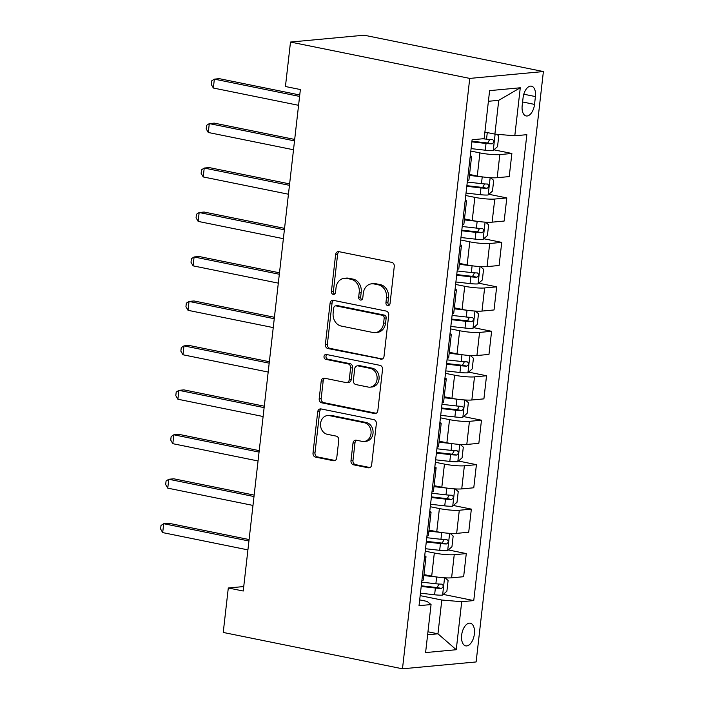 <?xml version="1.0" encoding="UTF-8"?>
<svg xmlns="http://www.w3.org/2000/svg" width="704" height="704" viewBox="0 0 704 704"><rect width="100%" height="100%" fill="white"/><g stroke="black" fill="none" stroke-linecap="round" stroke-linejoin="round"><path stroke-width="1.06" d="M387.71 305.571A2.482 2.068 -95.3 0 0 390.042 303.538L394.266 266.446A3.546 2.957 -95.3 0 0 391.732 262.363L338.95 251.662A3.546 2.957 -95.3 0 0 338.228 251.618A3.546 2.957 -95.3 0 0 335.623 254.558L331.399 291.65A2.482 2.068 -95.3 0 0 335.5 292.477L336.046 287.681A11.343 9.451 -95.3 0 1 344.379 278.282A11.343 9.451 -95.3 0 1 346.702 278.414L351.102 279.303A11.343 9.451 -95.3 0 1 359.216 292.38L358.662 297.176A2.482 2.068 -95.3 0 0 362.771 298.012L363.317 293.207A11.343 9.451 -95.3 0 1 371.65 283.818A11.343 9.451 -95.3 0 1 373.974 283.941L378.374 284.838A11.343 9.451 -95.3 0 1 386.478 297.906L385.933 302.711A2.482 2.068 -95.3 0 0 387.71 305.571M474.39 633.952A11.563 6.204 101.5 0 0 470.316 623.216A11.563 6.204 101.5 0 0 461.648 635.14A11.563 6.204 101.5 0 0 465.722 645.876A11.563 6.204 101.5 0 0 474.39 633.952M350.979 460.724A3.546 2.957 -95.3 0 0 353.514 464.807L368.324 467.808A3.546 2.957 -95.3 0 0 369.054 467.852A3.546 2.957 -95.3 0 0 371.65 464.913L376.35 423.72A3.546 2.957 -95.3 0 0 373.815 419.637L321.033 408.927A3.546 2.957 -95.3 0 0 320.302 408.892A3.546 2.957 -95.3 0 0 317.706 411.822L313.007 453.024A3.546 2.957 -95.3 0 0 315.542 457.107L333.432 460.733A3.546 2.957 -95.3 0 0 334.154 460.777A3.546 2.957 -95.3 0 0 336.758 457.838L338.765 440.211A3.546 2.957 -95.3 0 0 336.23 436.119L327.36 434.324A9.486 7.902 -95.3 0 1 320.514 424.547A9.486 7.902 -95.3 0 1 327.545 415.536A9.486 7.902 -95.3 0 1 329.49 415.642L364.241 422.69A9.486 7.902 -95.3 0 1 371.087 432.467A9.486 7.902 -95.3 0 1 364.056 441.478A9.486 7.902 -95.3 0 1 362.111 441.373L356.321 440.194A3.546 2.957 -95.3 0 0 355.59 440.158A3.546 2.957 -95.3 0 0 352.994 443.089L350.979 460.724L352.968 460.539A3.546 2.957 -95.3 0 0 355.502 464.622L370.005 467.562M469.744 78.408L290.497 42.055L285.437 86.513L300.37 89.54L243.232 591.017L228.298 587.99L223.238 632.447L402.477 668.8L469.744 78.408L543.391 71.553L476.124 661.945L402.477 668.8M380.697 359.242A3.546 2.957 -95.3 0 0 381.418 359.278A3.546 2.957 -95.3 0 0 384.023 356.347L388.714 315.146A3.546 2.957 -95.3 0 0 386.179 311.062L333.406 300.362A3.546 2.957 -95.3 0 0 332.675 300.318A3.546 2.957 -95.3 0 0 330.07 303.257L325.38 344.45A3.546 2.957 -95.3 0 0 327.914 348.533L382.131 359.11M382.536 369.433L377.837 410.626A3.546 2.957 -95.3 0 1 375.232 413.565A3.546 2.957 -95.3 0 1 374.51 413.521L321.728 402.82A3.546 2.957 -95.3 0 1 319.194 398.737L321.2 381.102A3.546 2.957 -95.3 0 1 323.805 378.171A3.546 2.957 -95.3 0 1 324.535 378.206L345.937 382.554A3.546 2.957 -95.3 0 0 346.667 382.589A3.546 2.957 -95.3 0 0 349.272 379.65L350.601 367.954A3.546 2.957 -95.3 0 0 348.066 363.871L325.785 359.357A2.482 2.068 -95.3 0 1 326.339 354.464L380.002 365.35A3.546 2.957 -95.3 0 1 382.536 369.433M523.081 97.724L522.183 105.547A11.202 6.01 101.5 0 0 526.134 115.949A11.202 6.01 101.5 0 0 534.53 104.403L535.418 96.571A11.202 6.01 101.5 0 0 531.476 86.17A11.202 6.01 101.5 0 0 523.081 97.724M520.274 87.78L514.8 135.793L494.894 134.112L498.74 100.32L520.274 87.78L489.614 90.631L484.15 138.644L472.102 139.77L419.021 605.678L431.059 604.56L427.073 601.392L419.681 599.896M443.282 594.405L473.757 600.582L526.847 134.675L514.8 135.793M473.757 600.582L461.718 601.709L456.245 649.722L425.594 652.573L431.059 604.56M290.497 42.055L364.153 35.2L543.391 71.553M243.742 586.555L228.298 587.99M498.74 100.32L488.4 101.288M494.894 134.112L484.898 132.088M427.962 631.787L437.958 633.811L441.804 600.028L420.165 595.637M448.351 549.947L466.277 553.582L463.646 576.699L451.598 577.826A14.45 1.945 -173.5 0 1 431.693 576.136L423.958 574.57M466.277 553.582L454.238 554.708A14.45 1.945 -173.5 0 1 434.324 553.018L425.234 551.179M453.42 505.49L471.346 509.124L468.714 532.242L456.667 533.368A14.45 1.945 -173.5 0 1 436.753 531.678L429.026 530.112M471.346 509.124L459.298 510.25A14.45 1.945 -173.5 0 1 439.393 508.561L430.294 506.722M458.48 461.032L476.414 464.666L473.774 487.784L461.736 488.91A14.45 1.945 -173.5 0 1 441.822 487.221L434.095 485.654M476.414 464.666L464.367 465.793A14.45 1.945 -173.5 0 1 444.453 464.103L435.362 462.264M463.549 416.574L481.474 420.209L478.843 443.326L466.796 444.453A14.45 1.945 -173.5 0 1 446.89 442.763L439.155 441.197M481.474 420.209L469.436 421.335A14.45 1.945 -173.5 0 1 449.522 419.646L440.422 417.806M468.609 372.117L486.543 375.751L483.903 398.869L471.865 399.995A14.45 1.945 -173.5 0 1 451.95 398.314L444.224 396.739M486.543 375.751L474.496 376.878A14.45 1.945 -173.5 0 1 454.59 375.197L445.491 373.349M473.678 327.659L491.603 331.294L488.972 354.411L476.925 355.538A14.45 1.945 -173.5 0 1 457.019 353.857L449.284 352.282M491.603 331.294L479.565 332.42A14.45 1.945 -173.5 0 1 459.65 330.739L450.56 328.891M478.746 283.202L496.672 286.836L494.041 309.954L481.994 311.08A14.45 1.945 -173.5 0 1 462.079 309.399L454.353 307.824M496.672 286.836L484.625 287.962A14.45 1.945 -173.5 0 1 464.719 286.282L455.62 284.434M483.806 238.744L501.741 242.378L499.101 265.496L487.062 266.622A14.45 1.945 -173.5 0 1 467.148 264.942L459.422 263.366M501.741 242.378L489.694 243.505A14.45 1.945 -173.5 0 1 469.779 241.824L460.689 239.976M488.875 194.286L506.801 197.921L504.17 221.038L492.122 222.165A14.45 1.945 -173.5 0 1 472.217 220.484L464.482 218.918M506.801 197.921L494.762 199.047A14.45 1.945 -173.5 0 1 474.848 197.366L465.749 195.518M493.935 149.829L511.87 153.463L509.23 176.59L497.191 177.707A14.45 1.945 -173.5 0 1 477.277 176.026L469.55 174.46M511.87 153.463L499.822 154.59A14.45 1.945 -173.5 0 1 479.917 152.909L470.818 151.061M427.618 634.77L437.958 633.811L456.245 649.722M470.29 155.672A14.45 1.945 -173.5 0 1 471.574 156.658A14.45 1.945 -173.5 0 1 470.105 157.326M471.574 156.658L468.943 179.775A14.45 1.945 -173.5 0 1 467.474 180.444M465.23 200.13A14.45 1.945 -173.5 0 1 466.514 201.106A14.45 1.945 -173.5 0 1 465.036 201.784M466.514 201.106L463.874 224.233A14.45 1.945 -173.5 0 1 462.405 224.902M460.161 244.587A14.45 1.945 -173.5 0 1 461.446 245.564A14.45 1.945 -173.5 0 1 459.976 246.242M461.446 245.564L458.814 268.682A14.45 1.945 -173.5 0 1 457.336 269.359M455.101 289.045A14.45 1.945 -173.5 0 1 456.386 290.022A14.45 1.945 -173.5 0 1 454.907 290.699M456.386 290.022L453.746 313.139A14.45 1.945 -173.5 0 1 452.276 313.817M450.032 333.494A14.45 1.945 -173.5 0 1 451.317 334.479A14.45 1.945 -173.5 0 1 449.847 335.157M451.317 334.479L448.686 357.597A14.45 1.945 -173.5 0 1 447.207 358.274M444.963 377.951A14.45 1.945 -173.5 0 1 446.248 378.937A14.45 1.945 -173.5 0 1 444.778 379.614M446.248 378.937L443.617 402.054A14.45 1.945 -173.5 0 1 442.147 402.732M439.903 422.409A14.45 1.945 -173.5 0 1 441.188 423.394A14.45 1.945 -173.5 0 1 439.71 424.072M441.188 423.394L438.548 446.512A14.45 1.945 -173.5 0 1 437.078 447.19M434.834 466.866A14.45 1.945 -173.5 0 1 436.119 467.852A14.45 1.945 -173.5 0 1 434.65 468.53M436.119 467.852L433.488 490.97A14.45 1.945 -173.5 0 1 432.01 491.647M429.774 511.324A14.45 1.945 -173.5 0 1 431.059 512.31A14.45 1.945 -173.5 0 1 429.581 512.978M431.059 512.31L428.419 535.427A14.45 1.945 -173.5 0 1 426.95 536.105M424.706 555.782A14.45 1.945 -173.5 0 1 425.99 556.767A14.45 1.945 -173.5 0 1 424.521 557.436M425.99 556.767L423.359 579.885A14.45 1.945 -173.5 0 1 421.881 580.554M441.804 600.028L461.718 601.709M389.18 305.193A2.482 2.068 -95.3 0 1 387.922 302.526L388.476 297.722A11.343 9.451 -95.3 0 0 380.362 284.645L378.374 284.838M371.65 283.818L373.639 283.633A11.343 9.451 -95.3 0 1 375.962 283.756L380.362 284.645M344.379 278.282L346.368 278.098A11.343 9.451 -95.3 0 1 348.691 278.23L353.091 279.118A11.343 9.451 -95.3 0 1 361.205 292.195L360.659 296.991A2.482 2.068 -95.3 0 0 361.918 299.666M339.266 251.724A3.546 2.957 -95.3 0 0 337.612 254.373L333.388 291.465A2.482 2.068 -95.3 0 0 334.646 294.131M333.714 300.423A3.546 2.957 -95.3 0 0 332.059 303.072L327.369 344.265A3.546 2.957 -95.3 0 0 329.903 348.348L382.369 358.987M384.173 318.155A2.482 2.068 -95.3 0 0 382.404 315.295L336.072 305.897A2.482 2.068 -95.3 0 0 333.74 307.93L333.159 312.99A11.343 9.451 -95.3 0 0 341.273 326.066L372.944 332.49A11.343 9.451 -95.3 0 0 375.267 332.614A11.343 9.451 -95.3 0 0 383.601 323.215L384.173 318.155L386.162 317.97A2.482 2.068 -95.3 0 0 384.393 315.11L382.404 315.295M335.562 305.87L337.55 305.686A2.482 2.068 -95.3 0 1 338.061 305.712L384.393 315.11M375.267 332.614L377.256 332.429A11.343 9.451 -95.3 0 0 385.59 323.03L383.601 323.215M386.162 317.97L385.59 323.03M376.191 413.274L323.717 402.635L321.728 402.82M324.843 378.268A3.546 2.957 -95.3 0 0 323.189 380.917L321.182 398.552A3.546 2.957 -95.3 0 0 323.717 402.635M346.667 382.589L348.656 382.404A3.546 2.957 -95.3 0 0 351.261 379.465L352.59 367.77A3.546 2.957 -95.3 0 0 350.055 363.686L327.774 359.172L325.785 359.357M326.938 354.587A2.482 2.068 -95.3 0 0 327.774 359.172M368.148 387.05A9.486 7.902 -95.3 0 0 370.093 387.165A9.486 7.902 -95.3 0 0 377.133 378.145A9.486 7.902 -95.3 0 0 370.278 368.377L358.037 365.895A3.546 2.957 -95.3 0 0 357.306 365.851A3.546 2.957 -95.3 0 0 354.702 368.79L353.373 380.486A3.546 2.957 -95.3 0 0 355.907 384.569L368.148 387.05M370.093 387.165L372.082 386.98A9.486 7.902 -95.3 0 0 379.122 377.96A9.486 7.902 -95.3 0 0 372.266 368.192L370.278 368.377M357.306 365.851L359.304 365.666A3.546 2.957 -95.3 0 1 360.026 365.71L372.266 368.192M356.629 440.255A3.546 2.957 -95.3 0 0 354.983 442.904L352.968 460.539M364.056 441.478L366.045 441.294A9.486 7.902 -95.3 0 0 373.085 432.282A9.486 7.902 -95.3 0 0 366.23 422.506L364.241 422.69M327.545 415.536L329.542 415.351A9.486 7.902 -95.3 0 1 331.478 415.457L366.23 422.506M321.341 408.989A3.546 2.957 -95.3 0 0 319.695 411.638L314.996 452.83A3.546 2.957 -95.3 0 0 317.53 456.922L335.113 460.486M485.69 132.246L484.889 132.158M496.901 134.279L498.758 135.934L497.543 146.608L493.152 150.533A9.574 1.294 -173.5 0 1 485.267 150.207L471.099 148.614M299.754 94.978L219.34 78.672L214.359 79.138L213.347 88.026L298.575 105.31M471.865 141.856L486.042 143.449A9.574 1.294 6.5 0 0 492.061 143.836C494.243 142.375 494.41 140.95 492.545 139.568A9.574 1.294 -173.5 0 1 486.526 139.181L482.838 138.767M489.711 139.471L487.766 142.965A4.875 0.66 -173.5 0 1 486.077 142.815L471.935 141.222M299.587 96.422L214.359 79.138L211.666 80.881L211.262 84.436L213.347 88.026M482.926 176.959A9.574 1.294 -173.5 0 1 482.231 176.88L469.436 175.437M473.546 175.27L469.506 174.812M490.67 177.707L493.689 180.391L492.474 191.066L488.092 194.99A9.574 1.294 -173.5 0 1 480.207 194.665L466.03 193.063M294.686 139.436L214.271 123.13L209.299 123.596L208.278 132.484L293.506 149.767M466.805 186.314L480.973 187.906A9.574 1.294 6.5 0 0 487.001 188.294C489.183 186.833 489.342 185.407 487.485 184.026A9.574 1.294 -173.5 0 1 481.457 183.638L467.289 182.046M484.642 183.929L482.698 187.422A4.875 0.66 -173.5 0 1 481.008 187.273L466.875 185.68M294.527 140.879L209.299 123.596L206.598 125.338L206.193 128.894L208.278 132.484M477.858 221.417A9.574 1.294 -173.5 0 1 477.162 221.338L464.376 219.894M468.477 219.727L464.446 219.27M485.61 222.165L488.629 224.849L487.414 235.523L483.023 239.448A9.574 1.294 -173.5 0 1 475.138 239.122L460.97 237.521M289.626 183.894L209.202 167.587L204.23 168.054L203.218 176.942L288.446 194.225M461.736 230.771L475.913 232.364A9.574 1.294 6.5 0 0 481.932 232.751C484.114 231.29 484.282 229.865 482.416 228.483A9.574 1.294 -173.5 0 1 476.397 228.096L462.22 226.503M479.574 228.386L477.629 231.88A4.875 0.66 -173.5 0 1 475.939 231.73L461.806 230.138M289.458 185.337L204.23 168.054L201.538 169.796L201.133 173.351L203.218 176.942M472.798 265.874A9.574 1.294 -173.5 0 1 472.102 265.795L459.307 264.352M463.417 264.185L459.378 263.727M480.542 266.622L483.56 269.306L482.346 279.981L477.954 283.906A9.574 1.294 -173.5 0 1 470.07 283.58L455.902 281.978M284.557 228.351L204.142 212.045L199.162 212.511L198.15 221.399L283.378 238.682M456.667 275.229L470.844 276.822A9.574 1.294 6.5 0 0 476.863 277.209C479.054 275.748 479.213 274.322 477.356 272.941A9.574 1.294 -173.5 0 1 471.328 272.554L457.16 270.961M474.514 272.844L472.569 276.338A4.875 0.66 -173.5 0 1 470.879 276.188L456.746 274.595M284.39 229.794L199.162 212.511L196.469 214.254L196.064 217.809L198.15 221.399M467.729 310.332A9.574 1.294 -173.5 0 1 467.034 310.253L454.238 308.81M458.348 308.642L454.309 308.185M475.482 311.08L478.491 313.764L477.277 324.438L472.894 328.363A9.574 1.294 -173.5 0 1 465.01 328.038L450.833 326.436M279.488 272.809L199.074 256.502L194.102 256.969L193.09 265.857L278.318 283.14M451.607 319.686L465.775 321.279A9.574 1.294 6.5 0 0 471.803 321.666C473.986 320.206 474.144 318.78 472.287 317.398A9.574 1.294 -173.5 0 1 466.268 317.011L452.091 315.418M469.445 317.302L467.5 320.795A4.875 0.66 -173.5 0 1 465.81 320.646L451.678 319.053M279.33 274.252L194.102 256.969L191.409 258.702L191.004 262.266L193.09 265.857M462.66 354.79A9.574 1.294 -173.5 0 1 461.965 354.71L449.178 353.267M453.288 353.1L449.249 352.642M470.413 355.538L473.431 358.222L472.217 368.896L467.826 372.821A9.574 1.294 -173.5 0 1 459.941 372.495L445.773 370.894M274.428 317.266L194.014 300.96L189.033 301.426L188.021 310.314L273.249 327.598M446.538 364.135L460.715 365.737A9.574 1.294 6.5 0 0 466.734 366.124C468.917 364.663 469.084 363.238 467.218 361.856A9.574 1.294 -173.5 0 1 461.199 361.469L447.022 359.867M464.385 361.75L462.44 365.253A4.875 0.66 -173.5 0 1 460.75 365.103L446.609 363.51M274.261 318.71L189.033 301.426L186.34 303.16L185.935 306.724L188.021 310.314M457.6 399.247A9.574 1.294 -173.5 0 1 456.905 399.168L444.11 397.725M448.219 397.558L444.18 397.1M465.344 399.995L468.362 402.679L467.148 413.354L462.766 417.278A9.574 1.294 -173.5 0 1 454.881 416.953L440.704 415.351M269.359 361.724L188.945 345.418L183.973 345.884L182.952 354.772L268.18 372.055M441.478 408.593L455.646 410.194A9.574 1.294 6.5 0 0 461.674 410.582C463.857 409.121 464.015 407.695 462.158 406.314A9.574 1.294 -173.5 0 1 456.13 405.926L441.962 404.325M459.316 406.208L457.371 409.71A4.875 0.66 -173.5 0 1 455.682 409.561L441.549 407.968M269.201 363.167L183.973 345.884L181.271 347.618L180.866 351.182L182.952 354.772M452.531 443.705A9.574 1.294 -173.5 0 1 451.836 443.626L439.05 442.182M443.15 442.006L439.12 441.558M460.284 444.453L463.302 447.137L462.088 457.811L457.697 461.736A9.574 1.294 -173.5 0 1 449.812 461.41L435.644 459.809M264.299 406.182L183.876 389.875L178.904 390.342L177.892 399.23L263.12 416.513M436.41 453.05L450.586 454.652A9.574 1.294 6.5 0 0 456.606 455.039C458.788 453.578 458.955 452.153 457.09 450.771A9.574 1.294 -173.5 0 1 451.07 450.384L436.894 448.782M454.247 450.666L452.302 454.168A4.875 0.66 -173.5 0 1 450.613 454.018L436.48 452.426M264.132 407.625L178.904 390.342L176.211 392.075L175.806 395.639L177.892 399.23M447.471 488.162A9.574 1.294 -173.5 0 1 446.776 488.083L433.981 486.64M438.09 486.464L434.051 486.015M455.215 488.91L458.234 491.594L457.019 502.26L452.628 506.194A9.574 1.294 -173.5 0 1 444.743 505.868L430.575 504.266M259.23 450.639L178.816 434.333L173.835 434.799L172.823 443.687L258.051 460.97M431.341 497.508L445.518 499.11A9.574 1.294 6.5 0 0 451.537 499.497C453.728 498.036 453.886 496.61 452.03 495.229A9.574 1.294 -173.5 0 1 446.002 494.842L431.834 493.24M449.187 495.123L447.242 498.626A4.875 0.66 -173.5 0 1 445.553 498.476L431.42 496.883M259.063 452.082L173.835 434.799L171.142 436.533L170.738 440.097L172.823 443.687M442.402 532.62A9.574 1.294 -173.5 0 1 441.707 532.541L428.912 531.098M433.022 530.922L428.982 530.473M450.155 533.368L453.165 536.052L451.95 546.718L447.568 550.651A9.574 1.294 -173.5 0 1 439.683 550.326L425.506 548.724M254.162 495.097L173.747 478.79L168.775 479.257L167.763 488.145L252.991 505.428M426.281 541.966L440.449 543.567A9.574 1.294 6.5 0 0 446.477 543.954C448.659 542.494 448.818 541.068 446.961 539.686A9.574 1.294 -173.5 0 1 440.942 539.299L426.765 537.698M444.118 539.581L442.174 543.083A4.875 0.66 -173.5 0 1 440.484 542.934L426.351 541.341M254.003 496.54L168.775 479.257L166.082 480.99L165.678 484.546L167.763 488.145M437.334 577.078A9.574 1.294 -173.5 0 1 436.638 576.998L423.852 575.555M427.962 575.379L423.922 574.93M445.086 577.817L448.105 580.51L446.89 591.175L442.499 595.109A9.574 1.294 -173.5 0 1 434.614 594.783L420.446 593.182M249.102 539.554L168.687 523.248L163.706 523.706L162.694 532.602L247.922 549.886M421.212 586.423L435.389 588.025A9.574 1.294 6.5 0 0 441.408 588.412C443.59 586.951 443.758 585.526 441.892 584.144A9.574 1.294 -173.5 0 1 435.873 583.757L421.705 582.155M439.058 584.038L437.114 587.541A4.875 0.66 -173.5 0 1 435.424 587.391L421.282 585.798M248.934 540.998L163.706 523.706L161.014 525.448L160.609 529.003L162.694 532.602M431.693 576.136L434.324 553.018M436.753 531.678L439.393 508.561M441.822 487.221L444.453 464.103M446.89 442.763L449.522 419.646M451.95 398.314L454.59 375.197M457.019 353.857L459.65 330.739M462.079 309.399L464.719 286.282M467.148 264.942L469.779 241.824M472.217 220.484L474.848 197.366M477.277 176.026L479.917 152.909M497.191 177.707L499.822 154.59M492.122 222.165L494.762 199.047M487.062 266.622L489.694 243.505M481.994 311.08L484.625 287.962M476.925 355.538L479.565 332.42M471.865 399.995L474.496 376.878M466.796 444.453L469.436 421.335M461.736 488.91L464.367 465.793M456.667 533.368L459.298 510.25M451.598 577.826L454.238 554.708M523.794 94.213L535.418 96.571M522.597 101.974L534.53 104.403M388.476 297.722L386.478 297.906M375.962 283.756L373.974 283.941M360.659 296.991L358.662 297.176M361.205 292.195L359.216 292.38M353.091 279.118L351.102 279.303M348.691 278.23L346.702 278.414M333.388 291.465L331.399 291.65M337.612 254.373L335.623 254.558M387.922 302.526L385.933 302.711M329.903 348.348L327.914 348.533M327.369 344.265L325.38 344.45M332.059 303.072L330.07 303.257M338.061 305.712L336.072 305.897M375.945 413.389L374.51 413.521M321.182 398.552L319.194 398.737M323.189 380.917L321.2 381.102M351.261 379.465L349.272 379.65M352.59 367.77L350.601 367.954M350.055 363.686L348.066 363.871M360.026 365.71L358.037 365.895M354.983 442.904L352.994 443.089M331.478 415.457L329.49 415.642M334.866 460.601L333.432 460.733M317.53 456.922L315.542 457.107M314.996 452.83L313.007 453.024M319.695 411.638L317.706 411.822M369.758 467.676L368.324 467.808M355.502 464.622L353.514 464.807M493.266 150.436L495.123 134.13M486.526 139.181L487.282 132.563M485.267 150.207L486.042 143.449M487.766 142.965L492.061 143.836M488.198 194.894L490.16 177.672M481.457 183.638L482.231 176.88M480.207 194.665L480.973 187.906M482.698 187.422L487.001 188.294M483.138 239.351L485.091 222.13M476.397 228.096L477.162 221.338M475.138 239.122L475.913 232.364M477.629 231.88L481.932 232.751M478.069 283.809L480.031 266.587M471.328 272.554L472.102 265.795M470.07 283.58L470.844 276.822M472.569 276.338L476.863 277.209M473 328.266L474.962 311.045M466.268 317.011L467.034 310.253M465.01 328.038L465.775 321.279M467.5 320.795L471.803 321.666M467.94 372.724L469.902 355.502M461.199 361.469L461.965 354.71M459.941 372.495L460.715 365.737M462.44 365.253L466.734 366.124M462.871 417.182L464.834 399.96M456.13 405.926L456.905 399.168M454.881 416.953L455.646 410.194M457.371 409.71L461.674 410.582M457.811 461.639L459.765 444.418M451.07 450.384L451.836 443.626M449.812 461.41L450.586 454.652M452.302 454.168L456.606 455.039M452.742 506.097L454.705 488.875M446.002 494.842L446.776 488.083M444.743 505.868L445.518 499.11M447.242 498.626L451.537 499.497M447.674 550.554L449.636 533.333M440.942 539.299L441.707 532.541M439.683 550.326L440.449 543.567M442.174 543.083L446.477 543.954M442.614 595.012L444.576 577.79M435.873 583.757L436.638 576.998M434.614 594.783L435.389 588.025M437.114 587.541L441.408 588.412"/></g></svg>
